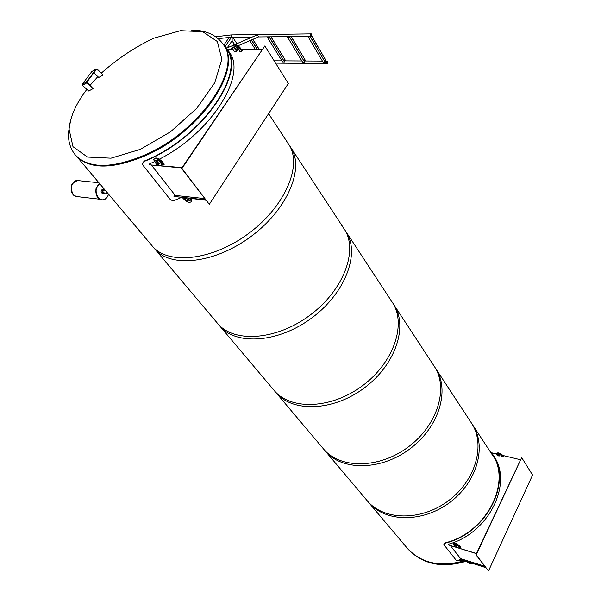 <?xml version="1.0" encoding="UTF-8"?>
<svg xmlns="http://www.w3.org/2000/svg" width="601" height="601" viewBox="0 0 601 601"><rect width="100%" height="100%" fill="white"/><g stroke="black" fill="none" stroke-linecap="round" stroke-linejoin="round"><path stroke-width="0.9" d="M86.567 81.871L86.732 82.893L93.065 88.632L88.708 91.014L82.412 85.319L82.247 84.305L86.567 81.871L96.183 68.995L92.186 71.301M93.764 72.856L98.789 77.454L103.184 74.99L96.678 69.138L86.844 82.119L93.065 88.632M103.184 74.99L97.114 68.98L96.183 68.995M91.818 71.511L82.247 84.305M75.966 155.712L76.011 155.757C89.639 169.835 113.514 169.482 147.636 154.712C201.876 130.334 242.909 68.491 223.797 45.173L223.557 44.797M86.86 89.339C76.109 103.485 70.182 116.737 69.062 129.102L72.991 146.689L87.498 157.056L111.02 158.176L140.243 149.394L170.526 131.807L196.812 108.248L214.797 82.675L221.829 59.274L217.374 41.537L202.717 31.71L180.458 30.689L153.864 38.171C135.097 47.006 117.631 58.605 101.479 72.991M97.865 76.605L89.985 85.41M464.16 560.861C440.142 567.569 421.136 563.332 407.132 548.15L405.698 546.354M77.416 157.282L154.712 248.889C170.361 268.362 215.03 263.599 251.376 236.216C287.894 209.08 304.962 167.641 290.591 147.207L268.594 113.664M286.316 141.16L288.51 144.037C302.866 164.434 285.7 205.918 249.077 233.135C212.626 260.594 167.889 265.432 152.263 245.989L219.635 325.84C235.795 345.793 278.518 343.043 312.107 317.719C345.883 292.642 360.487 252.488 345.808 231.43L290.839 147.583M341.781 225.713L344.012 228.688C358.684 249.731 344.005 289.93 310.139 315.082C276.46 340.474 233.669 343.284 217.524 323.338L275.904 392.528C292.289 412.669 333.164 411.437 364.386 387.87C395.804 364.559 408.44 325.75 393.663 304.414L346.063 231.813M392.092 302.025C406.877 323.361 394.173 362.223 362.688 385.587C331.384 409.206 290.448 410.483 274.064 390.349L325.133 450.87C341.571 470.996 380.696 470.921 409.867 448.894C439.226 427.123 450.269 389.658 435.53 368.263L393.918 304.797M434.155 366.174C448.902 387.562 437.806 425.072 408.38 446.904C379.133 468.975 339.956 469.088 323.518 448.955L368.571 502.346C384.925 522.322 422.413 523.14 449.788 502.466C477.344 482.032 487.08 445.882 472.469 424.607L435.785 368.653M407.132 548.052L407.178 548.104C421.143 563.257 440.105 567.494 464.07 560.831M471.252 422.751C485.871 444.034 476.09 480.229 448.474 500.701C421.038 521.428 383.498 520.639 367.143 500.656L367.091 500.595M248.258 37.044L248.01 37.405L249.731 37.502L247.8 37.525L248.13 37.044M255.448 49.605L249.791 40.673M248.506 38.644L247.8 37.525M257.371 49.605L251.316 40.012M250.031 37.983L249.731 37.502M257.536 49.605L251.443 39.951M250.159 37.923L249.821 37.382M259.211 49.598L252.773 39.381M252.901 39.32L259.377 49.598M311.799 35.85L311.228 36.098L311.506 34.114L311.799 35.85M311.911 36.03L311.543 33.874C310.439 34.31 310.326 35.128 311.19 36.338L311.911 36.03M327.635 63.022L327.072 63.278L327.365 61.347L327.635 63.022M327.733 63.203L327.064 61.099L326.531 62.835L327.034 63.511L327.733 63.203M227.118 47.937L232.144 40.695L232.144 37.224L232.144 40.695L234.525 44.391M235.998 46.668L237.928 49.65M232.737 37.217L236.907 43.685M225.21 46.277L231.475 37.254M223.797 45.165L229.274 37.292M267.843 36.819L267.595 37.187L269.368 37.292L267.377 37.315L267.708 36.826M269.368 37.292L284.558 61.948L282.59 61.941L267.377 37.315M284.558 61.948L269.451 37.164M283.837 60.521L285.505 60.528L270.908 36.789M285.505 60.528L271.066 36.789M287.984 36.593L287.736 36.969L289.554 37.074L287.511 37.097L287.849 36.601M289.554 37.074L304.572 62.076L302.543 62.061L287.511 37.097M304.572 62.076L289.644 36.946M303.858 60.626L305.511 60.633L291.094 36.563M305.511 60.633L291.252 36.563M258.032 37.097L258.558 36.864C258.505 35.624 257.468 35.211 255.448 35.624L235.134 44.451M308.696 36.368L308.448 36.744L310.326 36.849L308.223 36.871L308.553 36.368M310.326 36.849L325.141 62.211L323.06 62.196L308.223 36.871M325.141 62.211L310.409 36.721M324.442 60.739L326.08 60.746L311.776 36.195M326.08 60.746L311.874 36.09M77.747 196.67L76.019 196.467M98.895 182.742L79.565 180.743C73.39 177.979 68.168 189.488 73.254 194.732L75.636 196.429L78.13 196.715M103.845 189.42L103.117 189.338C100.825 189.924 100.487 191.253 102.117 193.342L102.748 193.409M104.078 192.883L103.65 192.838C102.553 191.434 102.779 190.532 104.326 190.141L105.22 190.239M104.657 189.57L104.484 189.488C102.193 190.074 101.862 191.403 103.485 193.492L105.055 192.996M181.848 167.972L149.033 164.787L182.088 167.611M229.484 52.505L228.357 50.957M154.382 161.654L149.709 163.81L149.033 164.787M228.095 50.552L229.229 52.114C247.454 74.802 211.357 132.986 159.37 159.152M157.424 160.151L156.087 160.82M233.203 49.658L228.703 49.665L228.147 50.461M261.946 49.59L241.497 49.643M239.145 49.643L235.885 49.65M209.306 204.332L288.315 83.516L264.853 45.909L181.968 168.438L209.306 204.332L181.555 168.408L264.853 45.909M181.555 168.408L181.968 168.438M175.116 195.257L173.959 196.437L205.504 199.84M173.959 196.437L205.79 200.216M181.201 197.564L174.162 200.494L172.074 200.441L170.263 199.562L143.03 165.35L142.452 164.096L144.293 161.015L142.482 163.247M224.308 45.969L224.684 45.684L224.105 45.646M224.684 45.684L226.802 48.403C247.206 72.939 200.869 139.207 144.232 161.406M144.293 161.015C200.576 138.944 246.62 73.082 226.329 48.696L224.526 46.33M151.64 165.373L175.259 195.438L204.535 198.57M182.516 197.706L183.237 198.63C187.121 202.289 189.841 203.228 191.403 201.44L189.818 198.495M188.263 198.322L189.758 200.569C188.113 201.643 186.22 200.742 184.056 197.872M190.945 198.615L191.877 200.726L191.388 201.53M184.965 197.969L189.758 200.441M232.489 45.481C234.518 43.572 237.215 44.474 240.565 48.193L242.128 50.619L241.677 51.273L240.115 48.846C236.478 44.947 233.759 44.143 231.963 46.435L232.692 48.869L234.262 51.28L236.614 51.273L233.571 47.321C235.825 45.931 237.711 46.953 239.213 50.386L239.311 51.273L241.677 51.273M234.029 46.623L237.057 50.627L236.614 51.273M236.779 50.191L236.328 50.845M154.149 158.814C155.862 157.109 158.641 158.116 162.488 161.849L164.283 164.171L163.788 164.899L161.985 162.571C157.965 158.732 155.186 157.778 153.631 159.701L156.41 164.268L158.747 164.471L155.328 160.632C157.424 159.573 159.4 160.655 161.248 163.885L161.429 164.697L163.788 164.899M155.824 159.994L159.242 163.75L158.747 164.471M158.927 163.329L158.424 164.058M476.435 553.626L448.384 544.904L476.495 553.506M493.316 455.378C513.509 482.423 489.349 533.012 448.752 544.138L448.384 544.904M496.313 453.883L492.459 452.951L492.151 453.597M520.316 459.697L502.849 455.46M500.723 454.949L497.921 454.273M488.5 570.95L532.576 475.045L521.676 457.579L476.247 554.858L488.5 570.95L475.909 554.761L521.676 457.579M460.494 558.479L459.765 559.351L485.563 567.427M459.765 559.351L485.691 567.592M461.944 560.162L459.547 560.853L456.264 560.312L444.049 544.912L445.506 542.763L443.884 544.326M489.657 450.825L489.98 450.63L489.139 450.036M489.98 450.63L492.181 453.65C512.841 481.206 487.095 533.019 445.529 543.101M445.506 542.763C486.818 532.726 512.398 481.221 491.851 453.83L489.687 450.863M450.427 545.663L460.644 558.667L484.586 566.15M466.737 561.665C469.494 563.7 471.485 564.422 472.702 563.813L472.634 563.513M471.515 563.16L467.848 562.01M496.434 453.545L496.576 453.252C498.169 452.365 500.242 453.079 502.797 455.385L503.518 456.512L503.27 457.045L502.541 455.919C499.994 453.605 497.921 452.891 496.321 453.778L497.26 455.581L499.168 456.046L497.485 454.288C499.04 453.83 500.4 454.424 501.572 456.084L501.354 456.58L503.27 457.045M501.219 456.377L501.542 455.828M497.778 454.01L499.288 455.318L499.168 456.046M499.288 455.318L499.033 455.843M453.282 543.897L453.462 543.514C454.972 542.906 457.083 543.725 459.788 545.971L460.599 547.015L460.328 547.586L459.517 546.542C456.805 544.296 454.702 543.477 453.192 544.085L454.266 545.731L456.189 546.324L454.386 544.641C455.881 544.393 457.278 545.039 458.578 546.587L458.398 546.993L460.328 547.586M454.792 544.416L456.459 545.753L456.189 546.324M458.488 546.309L458.247 546.805M456.317 545.565L456.046 546.136M86.732 82.893L82.412 85.319M96.919 69.243L96.115 69.701M76.011 155.757L75.448 155.096C89.068 169.159 112.95 168.798 147.095 154.006C201.358 129.606 242.428 67.748 223.324 44.444C216.488 34.903 205.752 30.103 191.118 30.05M464.746 561.041C440.601 567.907 421.481 563.708 407.38 548.443L407.238 548.27M231.761 37.224L230.964 36.879L231.693 34.896L311.16 33.874M232.091 40.77L234.435 44.384M235.923 46.69L237.838 49.65M238.447 49.643L238.867 49.027M78.265 180.443C71.354 182.328 69.663 187.091 73.202 194.724L75.583 196.422L78.077 196.707M76.8 196.715L73.044 194.709C69.506 187.031 71.211 182.276 78.16 180.428M76.74 196.632L77.484 196.64M99.721 183.718C95.416 187.797 94.853 192.478 98.038 197.759L100.465 199.517C103.102 200.366 105.385 199.517 107.324 196.963L108.623 194.273L107.339 196.91C100.645 206.804 90.638 189.683 99.796 183.801M97.873 197.737C94.673 192.388 95.266 187.685 99.653 183.636L96.506 187.61C95.536 187.437 95.041 198.24 100.307 199.502L97.873 197.737M101.712 199.825L100.465 199.517C103.124 200.366 105.415 199.502 107.354 196.948L108.638 194.288M190.547 199.427L191.02 198.713M240.565 48.193L240.115 48.846M162.488 161.849L161.985 162.571M502.797 455.385L502.541 455.919M459.788 545.971L459.517 546.542M70.745 119.689L68.484 132.22C68.018 141.243 70.34 148.868 75.448 155.096M407.132 548.15L407.38 548.443C422.007 564.159 441.48 568.471 465.805 561.372M228.222 52.092L224.992 47.163M493.984 457.429L472.717 424.997M407.178 548.104L367.143 500.656M215.706 36.744L231.302 34.903M218.14 38.622L231.37 37.232L252.3 36.999M311.19 36.338L258.422 36.924M327.049 61.107L324.645 61.092M322.406 61.084L304.068 60.979M301.882 60.964L284.055 60.866M281.922 60.851L274.146 60.814M327.034 63.511L275.604 63.143M232.061 40.808L234.375 44.384M235.877 46.705L237.778 49.65M227.944 50.146L228.553 49.883M229.056 49.665L232.339 48.245M234.12 47.471L235.983 46.66M238.109 45.736L258.558 36.864M226.63 48.148L232.279 45.699M238.402 49.643L238.852 48.997M75.891 180.676L73.562 182.126L71.85 184.605L71.181 186.641L71.113 190.525L71.677 192.5L73.908 195.543L75.425 196.399L78.07 196.707M99.698 199.224L75.636 196.429M103.65 192.838L107.804 193.304M102.117 193.342L103.485 193.492M227.043 48.771L229.469 52.482M191.403 201.44L191.877 200.726M234.022 46.668L233.571 47.321M155.742 160.031L155.328 160.632M492.444 454.04L493.571 455.768M491.851 453.83L492.106 454.221"/></g></svg>
